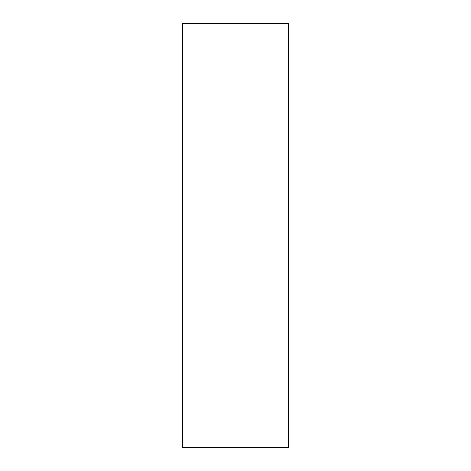 <?xml version="1.0" encoding="UTF-8"?>
<svg xmlns="http://www.w3.org/2000/svg" width="471" height="471" viewBox="0 0 471 471"><rect width="100%" height="100%" fill="white"/><g stroke="black" fill="none" stroke-linecap="round" stroke-linejoin="round"><path stroke-width="0.71" d="M288.488 447.45L288.488 23.55L182.512 23.55L182.512 447.45L288.488 447.45"/></g></svg>
